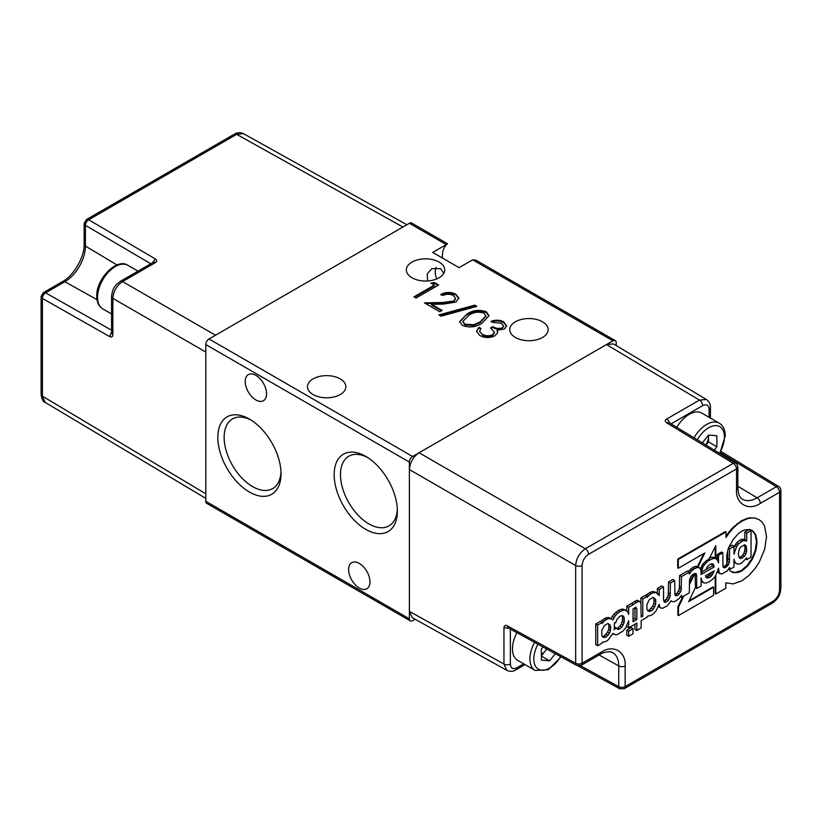 <?xml version="1.0" encoding="UTF-8"?>
<svg xmlns="http://www.w3.org/2000/svg" width="822" height="822" viewBox="0 0 822 822"><rect width="100%" height="100%" fill="white"/><g stroke="black" fill="none" stroke-linecap="round" stroke-linejoin="round"><path stroke-width="1.23" d="M705.954 445.082L708.492 441.938L708.492 436.42A11.703 6.751 120 0 0 708.42 435.259M702.307 442.863L708.615 435.023L716.887 435.763L716.887 446.788L714.215 450.107M694.025 437.828A25.133 14.508 -60 0 1 719.25 423.166L701.793 413.086A25.133 14.508 120 0 0 676.804 427.358M705.81 445A11.703 6.751 120 0 0 708.492 436.42L708.492 435.177M708.492 441.938L716.887 446.788M516.925 632.693A25.133 14.508 120 0 0 512.466 648.846A25.133 14.508 120 0 0 517.675 660.354L535.122 670.433A25.133 14.508 -60 0 1 529.923 658.925A25.133 14.508 -60 0 1 534.588 642.362M541.359 656.038L549.63 660.806L541.359 660.076L541.359 649.041L543.013 646.976M549.63 660.806L555.333 653.716M541.359 655.802L546.794 649.041M541.359 654.404A11.703 6.751 120 0 0 545.366 650.818A11.703 6.751 120 0 0 546.671 648.979M205.798 352.022L112.861 298.365L112.861 334.729C112.696 336.856 111.648 337.482 109.706 336.609L111.566 332.16M402.924 227.026L236.654 134.346L88.694 219.772L155.389 258.971C157.115 260.194 157.094 261.427 155.348 262.639A4.552 2.63 -120 0 0 153.108 262.434L120.31 281.36C115.974 284.915 112.624 286.796 111.566 296.526L111.566 332.889L112.861 334.729M111.566 330.228L45.611 292.827L64.856 281.72A4.572 2.641 -120 0 0 62.626 281.525L43.381 292.632A4.572 2.641 60 0 1 45.611 292.827A4.572 2.702 119.6 0 0 42.415 298.437L42.415 396.153L45.179 402.39L205.798 498.389M155.389 258.971L152.471 262.804M234.393 134.14C237.301 132.373 240.312 132.198 243.435 133.626L236.654 134.346A4.572 2.641 -120 0 0 234.393 134.14L86.433 219.566A4.572 2.641 60 0 1 88.694 219.772A4.572 2.702 120.4 0 0 85.426 225.351A4.572 2.641 180 0 1 84.152 223.522L84.152 244.247A4.572 2.641 180 0 0 85.426 246.086L85.426 225.351L150.796 263.77M666.652 419.035L699.44 400.108L606.502 344.562L419.076 452.768L585.346 548.757L733.306 463.341L666.611 422.775C664.885 421.501 664.906 420.258 666.652 419.035A4.552 2.63 60 0 1 669.57 422.96M419.076 452.768C413.23 456.857 410.003 462.447 409.387 469.557L575.657 565.546C576.243 558.426 579.479 552.836 585.346 548.757A4.572 2.641 -120 0 1 588.552 554.336L736.512 468.92A4.572 2.641 -120 0 0 733.306 463.341A4.572 2.661 -58.7 0 1 735.659 463.146C736.348 462.868 737.087 464.163 737.848 467.05A4.572 2.641 180 0 1 736.512 468.92L736.512 489.645C735.454 503.855 748.544 511.418 760.319 503.393L779.564 492.275L779.564 589.991C779.174 594.748 777.026 598.478 773.101 601.19L625.141 686.617L625.141 665.882C626.2 651.671 613.109 644.109 601.334 652.144L582.089 663.251L582.089 565.536C582.469 560.779 584.627 557.049 588.552 554.336M525.022 664.597L515.897 669.868C512.99 671.636 509.979 671.8 506.876 670.382L412.284 617.661L409.387 611.352L409.387 469.557M606.502 344.562L613.418 343.915L706.365 399.471L699.44 400.108A4.552 2.63 -120 0 1 702.625 405.657C706.56 403.828 708.718 405.071 709.109 409.397A4.552 2.63 -0 0 0 710.434 407.537C710.516 404.136 709.16 401.444 706.365 399.471M666.611 422.775L669.026 422.631M626.785 630.145L626.785 635.19L628.676 636.29L633.043 633.762L633.043 628.707L628.676 631.234L626.785 630.145L631.162 627.618L633.043 628.707M667.464 597.419L669.355 598.508L670.136 596.238L670.382 583.045L674.708 580.548L672.817 579.459L668.492 581.955L668.245 595.149L666.282 599.341L663.765 601.088M674.708 580.548L674.903 594.614L675.448 595.611L677.698 595.447L680.452 592.097L681.191 589.857L681.479 576.643L689.339 572.102L687.459 571.013L679.599 575.554L679.301 588.768L677.338 592.96L674.913 594.645M703.745 553.566L697.426 566.646L694.919 566.471L692.658 567.499L688.343 571.526M715.212 576.325L715.212 593.669L715.808 594.018L725.785 588.264L725.785 582.819L733.152 583.897L741.947 580.805L749.212 575.246L755.654 567.725L759.333 561.971L764.594 549.466L766.556 536.694L764.594 526.203L762.333 522.463L759.333 519.823L755.048 517.973L748.616 517.942L741.352 520.788L732.649 527.734L728.816 532.214L729.412 532.564L725.98 537.496L725.98 531.937L725.384 531.587L677.729 559.104L677.729 567.889L678.325 568.238L704.803 552.949L698.022 566.985L699.81 567.992L697.94 567.365L694.549 568.588L691.405 571.136L689.339 574.198L689.339 572.102L690.223 572.615M728.816 532.214L725.98 536.293M701.084 581.257L703.642 582.849L701.967 581.092L701.084 577.969L701.084 586.024L696.758 588.521L695.34 587.699M682.856 596.546L677.873 606.78L677.873 615.226L678.479 615.575L713.599 595.292L713.599 587.237L713.003 586.898L689.144 600.666M658.401 606.41L660.95 608.177L659.676 606.872L659.223 604.252L656.141 610.725L653.88 613.335L651.271 615.349L647.243 616.264L647.243 617.106L641.15 620.631L641.15 627.998L636.824 630.495L636.824 623.127L628.676 627.833L628.676 620.559L625.778 627.751L623.127 630.926L617.425 634.492L615.555 634.779L612.965 633.382L608.188 639.886L606.122 641.417L602.094 642.321L602.094 643.174L597.625 645.753L595.745 644.664L595.745 623.96L597.625 625.049L597.625 645.753M634.944 624.217L634.944 629.405L636.824 630.495M626.785 625.809L626.785 626.744L628.676 627.833M641.15 615.185L642.773 616.12L641.15 617.055L640.903 602.67L638.232 600.512L636.762 600.337L626.785 606.204L628.676 607.294L628.676 614.394L627.689 611.887L625.83 610.469L623.939 609.379L621.432 609.184L618.236 610.458L613.818 614.26L612.298 616.449L614.178 617.538L612.955 619.952L609.739 617.867L606.297 617.692L601.879 620.363L603.769 621.453L602.094 623.487L602.094 622.47L600.214 621.381L595.745 623.96M601.879 620.363L600.779 621.709M612.298 616.449L611.157 618.689M626.785 606.204L626.785 611.208M664.063 601.632L665.224 602.3L664.289 602.053L663.559 599.587L663.559 586.99L661.669 585.901L657.343 588.398L659.234 589.487L659.234 595.56L656.069 592.539L651.938 591.521L646.976 594.327L648.866 595.416L647.243 597.43L647.243 596.402L645.352 595.313L640.883 597.902L640.883 602.649M646.976 594.327L645.917 595.642M657.343 588.398L657.343 593.268M409.387 611.352L503.958 664.063L503.958 627.689C504.133 625.563 505.201 624.926 507.174 625.789L508.263 627.946M628.676 631.234L628.676 636.29M668.245 595.149L670.136 596.238M668.492 592.909L670.382 593.998M668.492 581.955L670.382 583.045M675.211 595.2L676.372 595.868M675.818 594.357L677.698 595.447M677.338 592.96L679.219 594.049M678.561 591.008L680.452 592.097M679.301 588.768L681.191 589.857M679.599 586.497L681.479 587.586M679.599 575.554L681.479 576.643M689.514 570.047L691.405 571.136M690.942 568.66L692.833 569.749M692.658 567.499L694.549 568.588M694.919 566.471L696.809 567.56M696.049 566.276L697.94 567.365M697.035 566.44L698.926 567.54M697.426 566.646L698.022 566.985M677.729 559.104L678.325 559.443L678.325 568.238M725.98 531.937L678.325 559.443M732.649 527.734L733.245 528.084L729.412 532.564M736.872 523.871L737.478 524.22L733.245 528.084M741.352 520.788L741.947 521.127L737.478 524.22M746.263 518.569L746.859 518.918L741.947 521.127M748.616 517.942L749.212 518.292L746.859 518.918M750.876 517.665L751.472 518.014L749.212 518.292M755.048 517.973L751.472 518.014M759.333 519.823L755.654 518.322M715.808 575.39L715.808 594.018M699.81 567.992L700.889 570.314L701.084 574.506L714.195 566.944L712.972 563.902L709.931 564.303L707.177 566.8L706.19 569.41L701.423 572.153L703.098 566.368L707.567 561.241L713.27 558.405L715.87 558.6L717.585 560.275L718.52 562.906L718.52 555.251L722.846 552.754L722.99 566.687L724.418 567.899L725.847 567.416L728.549 564.56L729.33 562.402L729.669 548.819L733.995 546.322L733.995 554.203L736.502 546.805L738.814 543.65L743.335 540.588L746.725 540.958L746.725 533.129L751.041 530.632L751.041 557.182L746.725 559.679L746.725 557.84L741.516 563.193L738.762 564.159L736.502 563.707L734.878 562.032L733.995 559.196L733.995 567.026L729.669 569.523L729.669 567.427L727.316 570.766L721.911 574.003L719.312 573.181L718.52 568.218L715.623 575.76L712.921 579.017L709.53 581.657L706.139 583.045L703.642 582.849M701.084 581.205L702.707 582.14M701.084 580.579L701.967 581.092M713.599 587.237L688.692 601.622L695.474 587.422L695.042 573.386M677.873 606.78L678.479 607.119L678.479 615.575M683.925 595.929L678.479 607.119M696.758 588.521L696.563 574.506L695.977 573.551L693.562 573.972L691.508 575.616L689.535 579.644L689.339 592.806L681.479 597.347L681.479 595.303L679.219 598.478L674.759 601.57L672.006 601.622L671.071 600.748L667.238 605.855L662.912 608.177L660.95 608.177M680.513 596.782L681.479 597.347M670.927 601.005L672.006 601.622M658.484 606.184L659.676 606.872M612.811 633.649L614.085 634.379M602.094 622.47L597.625 625.049M604.242 618.606L606.122 619.696L603.769 621.453M606.297 617.692L608.188 618.781L606.122 619.696M608.126 617.497L610.006 618.586L608.188 618.781M611.63 618.956L610.006 618.586M613.818 614.26L615.709 615.349L614.178 617.538M615.781 612.164L617.671 613.253L615.709 615.349M618.236 610.458L620.127 611.547L617.671 613.253M621.432 609.184L623.323 610.273L620.127 611.547M622.757 609.102L624.648 610.191L623.323 610.273M625.83 610.469L624.648 610.191M631.481 603.492L633.372 604.581L628.676 607.294M634.502 601.355L636.392 602.444L633.372 604.581M636.762 600.337L638.653 601.427L636.392 602.444M640.122 601.601L638.653 601.427M640.883 597.902L642.773 598.991L642.773 616.12M647.243 596.402L642.773 598.991M649.39 592.539L651.271 593.628L648.866 595.416M651.938 591.521L653.829 592.611L651.271 593.628M654.199 591.573L656.09 592.662L653.829 592.611M657.949 593.628L656.09 592.662M663.559 586.99L659.234 589.487M664.618 600.82L666.498 601.909L665.224 602.3M666.282 599.341L668.173 600.43L666.498 601.909M669.355 598.508L668.173 600.43M508.15 627.895L576.664 665.399A4.572 2.661 -61.3 0 1 575.657 663.272L575.657 565.546A4.572 2.641 0 0 0 582.089 565.536M503.958 627.689L508.818 628.255M619.716 688.754A4.572 2.61 -61.3 0 1 618.73 686.647A4.572 2.641 -0 0 0 625.141 686.617A4.572 2.641 60 0 1 624.196 688.702L619.716 688.754L577.887 665.851M720.319 452.634L776.389 486.716A4.572 2.61 -58.7 0 1 778.701 486.511C779.842 487.035 780.571 488.34 780.9 490.415A4.572 2.641 180 0 1 779.564 492.275A4.572 2.641 -120 0 0 776.389 486.716L757.144 497.824A4.572 2.641 60 0 1 760.319 503.393M701.084 573.026L703.262 571.095M700.467 568.999L702.944 563.902L709.16 558.755L715.808 545.603L715.808 558.57M717.236 559.926L717.236 554.511L721.552 552.014L722.846 552.754M723.237 567.129L726.874 564.324L726.71 555.672L728.384 548.068L733.152 539.479L738.608 533.437L741.752 531.166L744.794 529.861L750.291 529.584L752.551 530.714L755.85 535.112L757.072 542.171L755.85 550.648L752.551 558.909L747.691 565.968L741.752 570.992L738.608 572.348L733.152 572.554L730.892 571.413L729.022 569.543L728.713 568.988L729.669 569.523M720 573.797L717.616 571.578M694.898 573.417L689.339 584.802M738.32 554.203L739.255 557.861L740.53 558.6L744.609 556.247L746.623 551.624L745.934 545.5L744.609 544.791L740.53 547.144L739.255 549.353L738.32 554.203M651.271 611.044L653.141 609.39L655.648 604.489L655.648 599.382L653.141 597.368L649.452 599.495L646.945 604.406L646.945 609.513L647.983 611.013L651.271 611.044L649.39 609.955L652.73 606.091L654.61 607.181M635.899 607.15L633.043 608.917L633.043 621.73L636.824 619.552L636.824 609.061L635.899 607.15M614.476 622.644L614.178 629.786L615.997 627.772L617.476 629.303L619.788 628.881L621.843 627.124L624.206 622.418L624.206 617.702L623.415 616.171L622.038 615.555L620.024 616.202L617.127 619.182L615.657 622.757L614.476 622.644M606.122 637.101L609.472 633.248L610.499 630.556L610.499 625.45L607.992 623.436L604.314 625.563L601.807 630.464L601.807 635.57L602.834 637.081L606.122 637.101L604.242 636.012L607.581 632.159L609.472 633.248M714.195 570.797L705.451 575.842L706.386 577.743L709.53 577.578L711.256 576.243L714.195 570.797M718.87 572.246L717.627 571.526M719.312 573.181L718.017 572.431M752.048 530.457L755.254 534.762L756.476 541.832L755.254 550.308L751.955 558.559L747.095 565.618L741.146 570.643L735.156 572.513L730.799 571.321M732.556 572.204L733.152 572.554M735.156 572.513L735.752 572.862M738.002 571.999L738.608 572.348M741.146 570.643L741.752 570.992M744.198 568.434L744.794 568.773M747.095 565.618L747.691 565.968M749.695 562.31L750.291 562.649M751.955 558.559L752.551 558.909M753.825 554.531L754.421 554.881M755.254 550.308L755.85 550.648M756.137 546.055L756.733 546.394M756.476 541.832L757.072 542.171M756.137 537.999L756.733 538.348M755.254 534.762L755.85 535.112M753.825 532.245L754.421 532.584M733.995 546.322L732.104 545.233L729.176 546.928M729.669 548.819L728.384 548.068M727.316 566.235L726.032 565.485M726.699 563.491L728.549 564.56M725.847 567.416L724.552 566.677M724.418 567.899L723.309 567.262M718.52 555.251L717.236 554.511M715.87 558.6L713.979 557.511L712.756 557.254L714.647 558.344M715.212 558.22L715.212 546.784M709.52 558.035L711.379 557.316L713.27 558.405M709.931 559.71L708.636 558.96M707.567 561.241L706.283 560.491M705.697 562.936L704.413 562.197M704.228 564.642L702.944 563.902M703.098 566.368L701.813 565.628M702.307 568.074L701.022 567.334M701.772 569.636L700.478 568.886M689.339 583.219L693.932 573.818M696.563 574.506L695.278 573.766M696.758 576.273L695.474 575.523M746.623 547.144L744.249 544.904M746.869 549.271L744.979 548.182L744.732 546.055M746.623 551.624L744.732 550.534L744.979 548.182M745.934 554.007L744.044 552.918L744.732 550.534M744.609 556.247L742.718 555.158L744.044 552.918M742.595 557.974L740.704 556.884L742.718 555.158M739.029 557.398L740.704 556.884M653.141 609.39L651.25 608.301M649.452 611.527L647.592 610.448L649.39 609.955M655.648 599.382L653.11 597.378M655.987 601.796L654.096 600.707L653.757 598.293M655.648 604.489L653.757 603.399L654.096 600.707M652.73 606.091L653.757 603.399M634.872 607.633L636.824 609.061M634.944 607.972L634.944 618.463L636.824 619.552M634.944 618.463L633.043 619.552M734.878 562.032L733.995 561.518M733.995 561.981L736.502 563.707M746.725 559.679L745.801 559.145M751.041 530.632L749.161 529.543L744.835 532.039L746.725 533.129M746.725 540.958L744.835 539.869L744.835 532.039M745.79 540.475L744.835 539.869M744.711 540.311L742.821 539.222L743.9 539.386M743.335 540.588L741.444 539.499L742.821 539.222M741.608 541.41L739.728 540.321L741.444 539.499M738.814 543.65L736.923 542.561L739.728 540.321M737.581 545.161L735.7 544.072L736.923 542.561M736.502 546.805L734.611 545.716L735.7 544.072M733.995 547.113L734.611 545.716M734.878 550.463L733.995 549.949M729.669 559.761L727.789 558.672L727.789 550.874M729.33 562.402L727.439 561.313L727.789 558.672M726.689 563.378L727.439 561.313M711.379 557.316L712.756 557.254M711.749 563.666L712.314 565.844L714.195 566.944M713.856 565.043L711.965 563.954M706.201 569.379L712.314 565.844M624.206 617.702L621.812 615.627M624.453 619.942L622.562 618.853L622.316 616.613M624.206 622.418L622.316 621.329L622.562 618.853M623.323 624.905L621.432 623.816L622.316 621.329M621.843 627.124L619.963 626.035L621.432 623.816M619.788 628.881L617.897 627.792L619.963 626.035M618.555 629.364L616.664 628.275L617.897 627.792M615.997 627.772L614.712 627.032M607.992 635.457L606.102 634.368M602.434 636.495L604.242 636.012M604.314 637.584L602.454 636.516M610.499 625.45L607.961 623.446M610.838 627.854L608.958 626.765L608.609 624.36M610.499 630.556L608.609 629.467L608.958 626.765M607.581 632.159L608.609 629.467M713.609 572.667L712.284 571.907M712.623 574.537L710.742 573.448L711.236 572.502M711.256 576.243L709.365 575.153L710.742 573.448M709.53 577.578L707.65 576.489L709.365 575.153M705.831 577.034L707.65 576.489M707.67 578.143L705.893 577.116M359.296 588.028A15.084 8.703 60 0 1 349.442 574.742A15.084 8.703 60 0 1 351.754 562.659A15.084 8.703 60 0 1 359.296 563.409A15.084 8.703 60 0 1 369.15 576.695A15.084 8.703 60 0 1 366.838 588.778A15.084 8.703 60 0 1 359.296 588.028M255.889 399.965A15.084 8.703 60 0 1 246.035 386.679A15.084 8.703 60 0 1 248.347 374.596A15.084 8.703 60 0 1 255.889 375.346A15.084 8.703 60 0 1 265.742 388.631A15.084 8.703 60 0 1 263.43 400.715A15.084 8.703 60 0 1 255.889 399.965M436.143 267.345A15.084 8.703 -120 0 0 436.729 278.935M427.738 280.939L427.142 273.952L431.827 268.66L440.633 268.681L443.808 273.325M411.966 262.095A19.194 11.087 0 0 0 406.345 269.935A19.194 11.087 0 0 0 418.193 280.168A19.194 11.087 0 0 0 439.112 277.764A19.194 11.087 0 0 0 444.733 269.935A19.194 11.087 0 0 0 432.886 259.69A19.194 11.087 0 0 0 411.966 262.095M515.373 321.792A19.194 11.087 0 0 0 509.753 329.632A19.194 11.087 0 0 0 521.6 339.866A19.194 11.087 0 0 0 542.52 337.472A19.194 11.087 0 0 0 548.14 329.632A19.194 11.087 0 0 0 536.293 319.398A19.194 11.087 0 0 0 515.373 321.792M367.383 457.381A40.216 23.222 -120 0 0 348.805 456.231A40.216 23.222 -120 0 0 342.64 488.453A40.216 23.222 -120 0 0 368.914 523.891A40.216 23.222 -120 0 0 389.022 525.885A40.216 23.222 -120 0 0 397.314 509.229M365.759 456.395A44.686 25.801 -120 0 0 334.164 474.643A44.686 25.801 -120 0 0 365.759 529.368A44.686 25.801 -120 0 0 397.355 511.12A44.686 25.801 -120 0 0 365.759 456.395L365.759 456.395M251.049 420.063A40.216 23.222 -120 0 0 232.472 418.912A40.216 23.222 -120 0 0 226.307 451.144A40.216 23.222 -120 0 0 252.58 486.583A40.216 23.222 -120 0 0 272.688 488.576A40.216 23.222 -120 0 0 280.98 471.91M249.426 419.086A44.686 25.801 -120 0 0 217.83 437.325A44.686 25.801 -120 0 0 249.426 492.049A44.686 25.801 -120 0 0 281.021 473.811A44.686 25.801 -120 0 0 249.426 419.086L249.426 419.086M313.079 378.891A19.194 11.087 0 0 0 307.459 386.72A19.194 11.087 0 0 0 319.306 396.964A19.194 11.087 0 0 0 340.226 394.56A19.194 11.087 0 0 0 345.846 386.72A19.194 11.087 0 0 0 333.999 376.486A19.194 11.087 0 0 0 313.079 378.891M438.917 314.918L474.777 305.147L476.914 306.38L441.065 316.162L438.917 314.918M453.765 300.996L455.573 298.427L453.446 295.509C450.004 293.824 446.521 293.824 442.986 295.499L440.952 294.327C445.914 291.892 450.888 291.861 455.871 294.235L458.81 298.057L455.974 302.064L443.284 304.109L431.581 304.325L442.113 310.397L439.791 311.743L424.419 302.866L442.555 302.527L453.765 300.996L453.765 301.736L455.552 298.787M434.283 285.121L430.8 283.107L434.448 282.542L438.629 284.957L416.014 298.016L413.98 296.834L434.283 285.121L434.283 285.861L414.627 297.215M442.38 258.016A28.791 16.625 60 0 1 446.459 244.699C447.959 243.497 447.898 243.456 446.284 244.596L432.711 252.426L459.087 267.653L472.66 259.824L475.979 260.194L615.257 340.596A4.572 2.641 120 0 0 612.965 340.822L472.66 259.824M446.284 244.596L409.387 223.286L209.024 338.962L412.613 456.498L612.965 340.822M482.124 323.128C476.246 327.177 469.681 327.957 462.437 325.481L459.673 321.649L466.752 314.261C472.506 310.161 478.99 309.329 486.213 311.754L489.039 315.669L482.124 323.128M502.365 327.855L503.598 326.057L501.358 323.18L493.149 322.46L491.124 321.289C495.574 319.696 499.745 319.871 503.66 321.823L506.629 325.779L504.389 329.026L497.094 330.197L497.608 332.725L494.947 335.818C489.789 338.161 484.754 338.058 479.822 335.52L476.534 331.256L478.938 327.31L480.973 328.481L479.616 331.317L482.175 334.205C485.514 336.085 489.028 336.27 492.717 334.76L494.433 332.222L490.539 327.978L492.861 326.642C495.717 328.502 498.882 328.903 502.365 327.855L503.567 326.416M497.7 331.996L497.608 332.725M479.616 331.502L482.175 334.205M412.613 456.498A4.572 2.641 120 0 0 409.387 462.098L409.387 618.812A4.572 2.641 120 0 0 410.332 620.908A4.572 2.641 120 0 0 412.613 620.682L415.12 619.233M615.257 340.596A4.572 2.641 120 0 1 616.202 342.692L616.202 345.579M410.332 620.908L206.743 503.372A4.572 2.641 -60 0 1 205.798 501.276L409.387 618.812M409.387 462.098L205.798 344.562L205.798 501.276M205.798 344.562A4.572 2.641 -60 0 1 209.024 338.962M409.387 223.286A4.572 2.641 -60 0 1 411.668 223.06L447.528 243.764M431.817 283.693L434.448 283.282L434.448 282.542M434.448 283.282L437.982 285.326M440.952 295.077C445.914 292.642 450.888 292.611 455.871 294.985L455.871 294.235M455.871 294.985L458.789 298.458M441.465 310.778L431.581 305.075L431.581 304.325M425.673 303.585L442.555 303.277L442.555 302.527M442.555 303.277L453.765 301.736M439.801 315.432L474.777 305.897L474.777 305.147M474.777 305.897L476.03 306.627M459.693 322.029L466.752 314.261M466.752 315.001C472.506 310.911 478.99 310.079 486.213 312.504L486.213 311.754M486.213 312.504L489.018 316.049M462.899 321.7L464.82 324.926L473.554 325.491L480.099 322.697L485.864 316.306M483.963 313.131C478.24 311.404 473.174 312.165 468.797 315.422L462.868 321.32L464.82 324.187L473.554 324.741L480.099 321.957L485.894 315.915L483.963 313.131M480.099 322.697L480.099 321.957M473.554 325.491L473.554 324.741M464.82 324.926L464.82 324.187M491.124 322.029C495.574 320.436 499.745 320.621 503.66 322.573L503.66 321.823M503.66 322.573L506.599 326.159M497.67 332.376L497.094 330.197M476.555 331.636L478.938 327.31M478.938 328.06L480.531 328.975M482.175 334.944C485.514 336.835 489.028 337.02 492.717 335.51L492.717 334.76M492.717 335.51L494.402 332.612M491.145 328.379L492.861 327.392L492.861 326.642M492.861 327.392C495.717 329.252 498.882 329.653 502.365 328.605M719.384 453.251A22.389 12.926 120 0 0 724.449 436.914A22.389 12.926 120 0 0 714.585 425.673A22.389 12.926 120 0 0 697.292 439.811M537.937 644.201A22.389 12.926 120 0 0 533.797 658.925A22.389 12.926 120 0 0 543.434 670.187A22.389 12.926 120 0 0 560.614 656.614M205.798 493.817L42.415 396.153A4.572 2.641 180 0 1 41.1 394.303C41.799 399.204 43.155 401.896 45.179 402.39M109.706 336.609L42.415 298.437A4.572 2.641 180 0 1 41.1 296.588L41.1 394.303M215.498 335.232L122.56 281.576C116.652 285.624 113.426 291.224 112.861 298.365A4.552 2.63 180 0 1 111.566 296.526M155.348 262.639L122.56 281.576A4.552 2.63 -120 0 0 120.31 281.36M97.006 299.629L64.856 281.72A29.099 16.8 120 0 0 85.426 246.086L117.022 264.972M671.081 423.875L702.625 405.657M507.174 625.789L575.657 663.272A4.572 2.641 -0 0 0 582.089 663.251A4.572 2.641 60 0 1 581.144 665.347L576.664 665.399M506.876 670.382L503.958 664.063A4.552 2.63 -0 0 0 510.359 664.042L510.359 629.107M709.109 409.397L709.109 417.309M736.512 489.645A4.572 2.641 -0 0 0 737.848 487.775C738.156 493.981 739.677 497.772 742.42 499.16A29.099 16.8 -60 0 0 757.144 497.824L737.848 486.295M581.144 665.347L600.389 654.23A4.572 2.641 -120 0 0 601.334 652.144M600.389 654.23C601.909 652.812 605.187 651.969 610.222 651.723L612.524 652.493A29.099 16.8 -60 0 1 618.73 665.923A4.572 2.641 -0 0 0 625.141 665.882M599.104 654.98L618.73 665.923L618.73 686.647L580.435 665.676M779.564 589.991A4.572 2.641 -0 0 0 780.9 588.131C779.996 593.659 780.037 597.491 772.156 603.276A4.572 2.641 -120 0 0 773.101 601.19M523.696 663.827L516.843 667.783C512.907 669.611 510.75 668.368 510.359 664.042M515.897 669.868A4.552 2.63 -120 0 0 516.843 667.783M693.049 575.606L693.645 575.955M127.893 265.331A25.133 14.508 120 0 0 108.525 272.061A25.133 14.508 120 0 0 97.551 297.358A25.133 14.508 120 0 0 102.75 308.867C98.835 306.472 96.832 302.26 96.749 296.239C96.051 278.874 116.888 257.574 127.893 265.331L137.993 271.157M719.805 453.508L725.251 435.794C725.168 429.772 723.165 425.56 719.25 423.166M535.122 670.433L548.295 669.745L561.056 656.85M243.435 133.626L406.88 224.735M62.626 281.525C73.754 275.647 84.615 256.824 84.152 244.247M43.381 292.632L41.1 296.588M86.433 219.566L84.152 223.522M668.923 422.559L735.659 463.146M737.848 467.05L737.848 487.775M772.156 603.276L624.196 688.702M780.9 490.415L780.9 588.131M633.803 683.154L633.104 683.565M720.986 451.422L778.701 486.511M710.434 407.537L710.434 418.079M111.566 313.953L102.75 308.867M455.573 298.427L455.573 299.177M485.894 315.915L485.894 316.665M462.868 321.32L462.868 322.07M494.433 332.222L494.433 332.972M503.598 326.057L503.598 326.807"/></g></svg>
